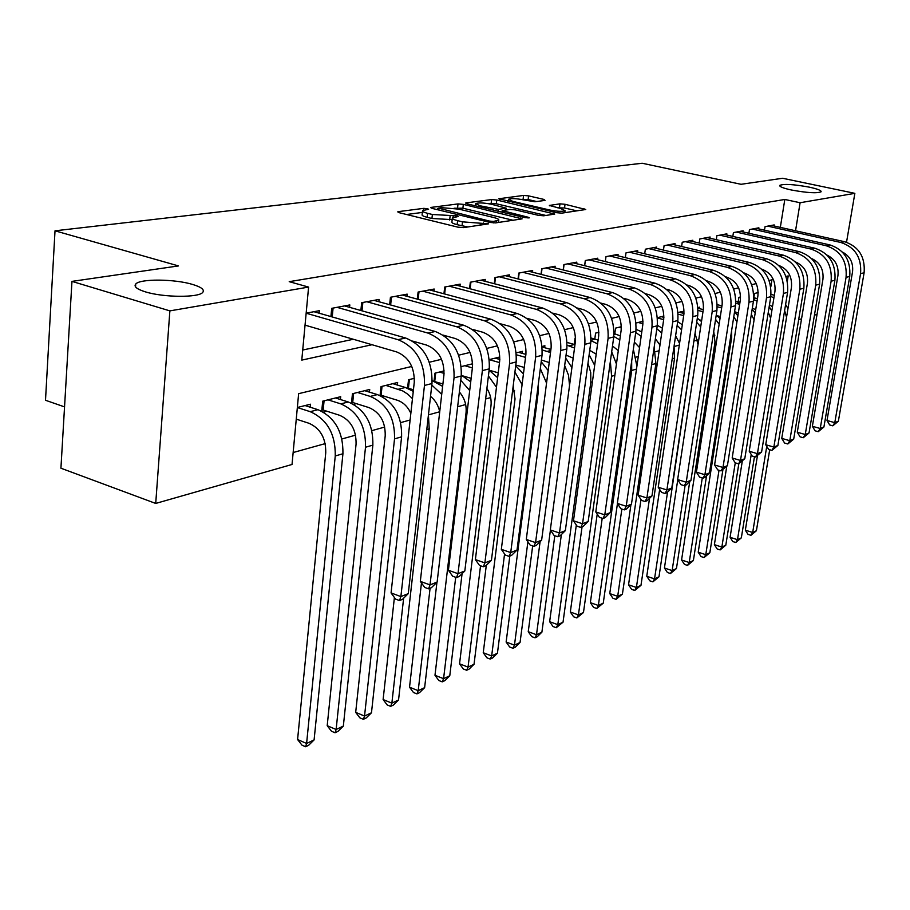 <?xml version="1.0" encoding="UTF-8"?>
<svg xmlns="http://www.w3.org/2000/svg" width="910" height="910" viewBox="0 0 910 910"><rect width="100%" height="100%" fill="white"/><g stroke="black" fill="none" stroke-linecap="round" stroke-linejoin="round"><path stroke-width="1.36" d="M427.507 208.686L423.673 208.356L398.5 211.62L397.727 211.871L399.274 212.713L457.866 227.147L463.543 227.614L488.545 223.837L462.507 221.847L457.605 220.652C453.612 219.64 451.872 218.696 452.384 217.854L458.287 216.478L457.15 215.875L432.387 214.498L427.586 213.327C423.719 212.337 422.047 211.438 422.558 210.619L428.599 209.266L427.507 208.686M791.325 189.985C807.147 192.886 817.089 193.489 821.127 191.771C821.411 190.474 817.476 188.927 809.308 187.153C793.668 184.286 783.806 183.706 779.722 185.401C779.358 186.664 783.226 188.199 791.325 189.985M145.441 291.871C163.504 297.57 198.937 297.786 202.759 292.36C204.761 289.733 201.372 287.094 192.567 284.432C174.663 278.938 140.129 278.596 135.738 284.011C133.599 286.559 136.841 289.175 145.441 291.871M545.033 200.393L543.952 199.426L528.596 195.877L523.568 195.434L498.839 198.755L556.59 212.69L561.8 213.145L585.756 209.493L565.03 204.284L559.968 203.851L549.367 205.444L560.492 208.458L565.042 210.665C562.551 211.723 557.432 211.495 549.708 210.005L512.785 201.372L508.485 199.256C511.045 198.232 516.129 198.448 523.762 199.916L534.921 201.77L545.033 200.393M411.786 366.446L298.639 393.666L292.03 464.475L155.712 503.435L60.925 468.206L71.958 281.383L178.485 265.925L55.021 230.81L642.198 163.254L741.036 184.298L782.577 178.269L854.854 193.341L846.528 242.242M71.958 281.383L169.874 310.879L308.592 287.082L301.779 360.11L372.031 344.731M780.336 227.375L784.818 199.461L289.221 281.668L308.592 287.082M784.818 199.461L800.095 202.737L854.854 193.341M463.338 204.375L458.014 203.92L431.374 207.366L430.658 207.594L432.216 208.424L490.046 222.438L495.575 222.893L522.124 218.855L463.338 204.375L462.894 208.219L454.113 208.231M466.273 202.85L491.605 199.574L496.769 200.018L554.736 214.066L543.736 215.795L538.447 215.351L515.242 209.869L509.964 209.414L502.183 210.619L528.13 217.228L529.324 217.843L525.138 217.672L467.183 203.874L465.601 203.066L466.273 202.85L466.182 203.578M437.483 382.826L438.29 382.621M410.626 389.719L412.025 389.366M382.712 396.897L384.748 396.373M353.66 404.347L356.39 403.653M323.414 412.116L326.883 411.229M319.148 313.199L319.387 310.674L306.158 313.165M349.588 307.33L349.827 304.93L331.718 308.342L330.91 316.578M378.833 301.699L379.072 299.413L361.668 302.7L360.872 310.515M406.929 296.285L407.157 294.123L390.435 297.274L389.651 304.702M433.956 291.098L434.184 289.027L418.099 292.064L417.326 299.128M459.959 286.093L460.187 284.125L444.706 287.037L443.943 293.782M485.007 281.281L485.235 279.404L470.322 282.214L469.571 288.641M509.156 276.651L509.373 274.843L494.995 277.561L494.255 283.704M532.441 272.181L532.657 270.452L518.791 273.068L518.063 278.949M554.918 267.87L555.134 266.22L541.746 268.746L541.029 274.365M576.621 263.718L576.838 262.125L563.904 264.571L563.199 269.952M597.597 259.691L597.802 258.178L585.301 260.533L584.618 265.697M617.867 255.812L618.072 254.356L605.992 256.631L605.321 261.591M637.489 252.059L637.683 250.66L626 252.855L625.329 257.632M656.474 248.43L656.667 247.076L645.349 249.215L644.701 253.799M674.856 244.915L675.049 243.607L664.084 245.677L663.458 250.091M692.669 241.503L692.851 240.251L682.238 242.253L681.613 246.508M709.937 238.204L710.118 236.998L699.824 238.943L699.21 243.038M726.681 235.007L726.862 233.836L716.875 235.724L716.284 239.671M742.935 231.902L743.106 230.776L733.414 232.607L732.834 236.418M758.701 228.888L758.872 227.807L749.476 229.582L748.896 233.256M302.723 350.02L353.353 339.271M764.491 230.196L765.06 226.636L774.194 224.918L774.023 225.964M293.145 452.532L325.211 443.614M341.933 438.961L355.583 435.162M371.917 430.623L384.748 427.052M400.718 422.604L410.114 419.988M428.439 414.892L439.723 411.752C438.301 405.303 435.23 400.161 430.532 396.35M457.639 406.77L465.658 404.54M485.633 398.978L490.638 397.59M512.489 391.505L514.707 390.89M636.124 357.107L638.285 356.504M655.439 351.738L659.159 350.703M674.139 346.528L679.304 345.095M693.886 341.034L697.652 339.987M713.076 335.699L714.862 335.198M770.804 286.889L771.93 279.825M310.185 407.202L310.469 404.211L297.354 407.487M321.73 411.218L322.709 401.162L340.693 396.68L340.408 399.513M351.488 403.232L352.443 393.746L369.722 389.435L369.449 392.142M380.073 395.577L381.017 386.613L397.636 382.473L397.363 385.044M407.578 388.251L408.51 379.766L414.425 378.287M434.047 381.233L434.969 373.168L444.125 370.882M472.586 363.784L461.302 366.593M499.055 359.257L499.317 357.107L489.364 359.598M522.249 353.376L522.511 351.328L516.3 352.875M544.646 347.711L544.897 345.743L542.167 346.426M574.153 344.389L575.575 338.088M594.799 339.009L595.606 333.094L598.916 332.275M614.773 333.799L615.558 328.123L621.382 326.667M643.052 321.264L636.124 322.993M663.936 316.054L657.486 317.658M682.09 312.972L682.318 311.47L678.098 312.528M699.346 308.615L699.562 307.171L697.993 307.557M738.215 301.745L738.909 297.354L740.581 296.944M753.821 297.718L754.492 293.475L758.189 292.554M55.021 230.81L45.5 400.263L64.553 406.895M155.712 503.435L169.874 310.879M844.651 253.253L844.446 254.504M832.081 310.105L829.738 310.776M817.043 314.405L814.439 315.144M801.539 318.841L798.661 319.66M787.343 281.213L788.208 275.912L785.967 276.447M773.341 279.484L769.121 280.496M756.278 283.59L751.717 284.682M738.636 287.833L733.733 289.016M720.413 292.212L715.135 293.486M701.553 296.751L695.877 298.116M682.045 301.449L675.948 302.916M661.832 306.306L655.291 307.876M640.902 311.345L633.872 313.029M619.187 316.566L611.657 318.375M596.676 321.981L588.599 323.926M573.289 327.6L564.632 329.682M548.992 333.447L539.721 335.676M523.739 339.521L513.797 341.91M497.451 345.846L486.804 348.405M470.083 352.432L458.674 355.173M441.543 359.291L429.327 362.237M795.545 230.776L800.095 202.737M422.49 211.154L422.126 214.589C421.614 215.42 423.286 216.318 427.143 217.319L427.586 213.327M452.179 219.629L431.943 218.491L427.143 217.319M452.315 218.389L451.929 221.858C451.417 222.711 453.157 223.655 457.15 224.679L457.605 220.652M467.911 226.977L457.15 224.679M422.354 212.428L406.554 214.51M513.251 220.3L462.894 208.219M438.301 208.106L489.603 221.107L493.459 221.426L498.771 220.22C499.237 219.378 497.451 218.445 493.413 217.433L458.936 209.141L441.612 207.673L438.301 208.106M474.269 205.558L475.509 205.398M488.568 203.669L491.161 203.328L491.605 199.574M545.943 215.477L496.325 203.772L491.161 203.328M491.502 204.261C483.676 202.737 478.41 202.532 475.714 203.624L479.979 205.785L498.384 209.357L506.176 208.162L491.502 204.261M577.042 210.892L564.553 207.992L557.705 207.81M536.695 201.531L528.141 199.54L521.055 199.381M508.269 201.064L507.427 201.178M296.262 419.146L309.093 423.321C320.411 428.462 325.951 438.29 325.746 452.793L297.581 739.534L306.602 743.459L335.255 455.967C335.597 434.115 327.236 419.351 310.208 411.673L297.342 407.543M314.098 739.91L308.592 745.324L305.601 746.746L306.602 743.459L314.098 739.91L342.933 453.749C343.286 432.011 334.971 417.326 317.977 409.693L305.055 405.564M305.601 746.746L301.995 745.176L297.581 739.534M305.043 325.143L396.669 351.931C408.772 357.004 414.641 367.162 414.255 382.393L391.061 592.933L400.878 596.585L424.47 385.453C425.05 362.521 416.223 347.256 397.977 339.669L306.158 313.211M408.272 593.627L402.447 599.371L399.49 600.566L400.878 596.585L408.272 593.627L431.977 383.531C432.58 360.713 423.787 345.527 405.598 337.997L313.927 311.698M399.49 600.566L395.566 599.098L391.061 592.933M324.074 400.821L323.175 410.046L339.68 415.313C350.873 420.318 356.345 429.941 356.072 444.16L327.202 725.691L336.131 729.49L365.501 447.242C365.9 425.823 357.675 411.365 340.818 403.881L327.998 399.843M323.175 410.046L321.867 409.818M343.343 726.078L337.94 731.39L335.051 732.766L336.131 729.49L343.343 726.078L372.861 445.126C373.282 423.798 365.092 409.42 348.28 401.981L335.494 397.977M335.051 732.766L331.479 731.242L327.202 725.691M353.626 393.45L352.716 402.504L369.05 407.623C380.13 412.503 385.51 421.921 385.203 435.879L355.685 712.371L364.535 716.056L394.53 438.87C394.997 417.849 386.898 403.699 370.222 396.407L357.528 392.472M352.716 402.504L351.578 402.3M371.473 712.78L366.161 717.99L363.386 719.309L364.535 716.056L371.473 712.78L401.606 436.834C402.084 415.915 394.019 401.833 377.388 394.587L364.728 390.686M363.386 719.309L359.848 717.831L355.685 712.371M382.041 386.363L381.108 395.247L397.283 400.229C403.187 402.231 407.703 406.577 410.854 413.288M381.108 395.247L380.13 395.076M413.265 391.38L405.36 387.467L392.836 383.667M412.469 398.66L407.873 394.246L402.777 390.959L385.908 385.396M394.405 597.517L383.11 699.551L391.869 703.134L403.642 598.188M390.663 706.365L391.869 703.134L398.546 699.972L393.336 705.091L390.663 706.365L387.159 704.932L383.11 699.551M398.546 699.972L429.224 428.86L428.417 415.051M409.386 379.55L408.431 388.274L413.447 389.787M408.431 388.274L407.589 388.126M442.624 386.397L432.204 380.608M414.437 378.958L413.208 378.594M421.466 582.957L409.523 687.198L418.202 690.679L430.089 588.224M416.928 693.886L418.202 690.679L424.629 687.641L419.499 692.669L416.928 693.886L413.459 692.499L409.523 687.198M424.629 687.641L436.959 582.218M441.725 394.349L431.806 385.055M412.617 341.079L426.631 345.106C438.597 350.054 444.364 359.985 443.943 374.897L420.318 581.365L430.021 584.903L454.033 377.877C454.682 355.4 445.991 340.476 427.973 333.094L337.041 307.341M437.13 582.059L431.408 587.689L428.576 588.838L430.021 584.903L437.13 582.059L461.233 376.035C461.893 353.671 453.237 338.827 435.264 331.49L344.594 305.919M428.576 588.838L424.697 587.416L420.318 581.365M333.083 308.092L332.23 316.953M443.261 335.142L455.364 338.554C467.183 343.377 472.87 353.103 472.404 367.72L448.402 570.251L458.003 573.687L482.368 370.609C483.085 348.587 474.531 333.981 456.718 326.781L366.787 301.733M464.828 570.957L459.22 576.474L456.49 577.577L458.003 573.687L464.828 570.957L489.273 368.846C490.001 346.926 481.481 332.4 463.725 325.245L374.033 300.368M456.49 577.577L452.657 576.201L448.402 570.251M362.863 302.473L362.009 310.833M472.461 329.375L482.926 332.275C494.619 336.984 500.204 346.494 499.704 360.826L475.384 559.582L484.882 562.915L509.554 363.647C510.317 342.058 501.899 327.748 484.313 320.729L395.361 296.341M491.434 560.287L485.929 565.702L483.301 566.759L484.882 562.915L491.434 560.287L516.186 361.941C516.96 340.465 508.576 326.235 491.036 319.262L402.322 295.033M483.301 566.759L479.513 565.428L475.384 559.582M391.471 297.081L390.64 304.975M500.375 323.778L509.407 326.246C520.952 330.83 526.458 340.158 525.923 354.217L501.33 549.322L510.715 552.563L535.66 356.959C536.479 335.779 528.187 321.765 510.806 314.917L422.82 291.166M517.016 550.027L511.613 555.35L509.088 556.363L510.715 552.563L517.016 550.027L542.03 355.321C542.849 334.243 534.591 320.309 517.267 313.506L429.531 289.903M509.088 556.363L505.346 555.066L501.33 549.322M418.975 291.894L418.156 299.356M435.185 381.688L442.908 383.997M444.08 373.384L439.496 372.031M459.368 391.983C464.51 397.943 466.739 404.916 466.034 412.89L434.98 675.288L443.579 678.678L455.705 577.304M442.249 681.863L443.579 678.678L449.779 675.743L444.728 680.691L442.249 681.863L438.825 680.509L434.98 675.288M449.779 675.743L462.087 573.653M470.732 381.836L461.325 375.193M469.697 390.515L460.733 380.266M435.697 372.986L434.73 381.495M527.106 318.363L534.852 320.457C546.262 324.927 551.688 334.061 551.119 347.859L526.287 539.448L535.569 542.599L560.742 350.521C561.606 329.75 553.439 316.02 536.263 309.332L449.256 286.184M541.632 540.165L536.32 545.386L533.897 546.364L535.569 542.599L541.632 540.165L566.862 348.951C567.738 328.271 559.604 314.61 542.474 307.967L455.705 284.966M533.897 546.364L530.189 545.101L526.287 539.448M445.434 286.9L444.637 293.964M462.746 375.875L471.141 378.333M472.597 364.637L470.993 364.182M472.381 367.913L464.805 365.718M486.907 388.433C490.274 393.791 491.639 399.581 490.99 405.792L459.539 663.811L468.047 667.098L480.537 565.781M466.671 670.272L468.047 667.098L474.03 664.277L469.071 669.134L466.671 670.272L463.281 668.952L459.539 663.811M474.03 664.277L486.304 565.326M497.645 377.673L489.102 370.268M496.473 387.228L488.42 375.944M552.734 313.12L559.332 314.871C570.615 319.251 575.95 328.203 575.359 341.739L550.322 529.938L559.491 532.998L584.868 344.344C585.767 323.949 577.736 310.492 560.753 303.963L474.701 281.383M565.337 530.666L560.116 535.785L557.784 536.729L559.491 532.998L565.337 530.666L590.761 342.831C591.659 322.538 583.663 309.138 566.737 302.655L480.924 280.212M557.784 536.729L554.122 535.501L550.322 529.938M470.925 282.1L470.14 288.788M489.114 370.177L498.236 372.827M499.84 359.473L495.176 358.142M499.488 362.578L489.375 359.677M513.183 385.942L515.037 398.944L483.244 652.732L491.662 655.939L504.572 553.974M490.251 659.079L491.662 655.939L497.44 653.198L492.56 657.976L490.251 659.079L486.884 657.793L483.244 652.732M497.44 653.198L509.816 556.067M523.443 373.896L515.708 365.797M522.09 384.611L514.923 372.053M577.327 308.046L582.901 309.502C594.037 313.779 599.303 322.561 598.689 335.858L573.471 520.782L582.548 523.762L608.085 338.384C609.017 318.363 601.101 305.168 584.334 298.787L499.226 276.765M588.178 521.51L583.048 526.537L580.796 527.447L582.548 523.762L588.178 521.51L613.749 336.939C614.694 317.01 606.811 303.872 590.089 297.524L505.221 275.628M580.796 527.447L577.167 526.253L573.471 520.782M495.484 277.47L494.71 283.818M515.799 365.035L524.251 367.469M525.9 354.399L518.507 352.329M525.525 357.38L516.448 354.798M538.14 385.59L538.231 392.346L506.131 642.028L514.468 645.144L527.902 541.78M513.012 648.273L514.468 645.144L520.054 642.505L515.253 647.203L513.012 648.273L509.68 647.021L506.131 642.028M520.054 642.505L532.668 545.943M548.184 370.529L541.2 361.736M546.557 383.099L540.324 368.607M600.964 303.132L605.605 304.338C616.605 308.513 621.792 317.135 621.155 330.193L595.8 511.943L604.775 514.855L630.448 332.662C631.415 312.995 623.612 300.05 607.038 293.805L522.863 272.306M610.201 512.671L605.161 517.619L602.989 518.495L604.775 514.855L610.201 512.671L635.908 331.251C636.886 311.686 629.117 298.787 612.589 292.588L528.642 271.214M602.989 518.495L599.406 517.335L595.8 511.943M519.155 273L518.416 279.04M541.427 360.007L549.219 362.567M550.914 349.451L542.223 347.04M550.516 352.534L542.349 350.009M540.108 541.666L528.244 631.688L536.502 634.725L550.425 530.098M535.012 637.819L536.502 634.725L541.894 632.177L537.173 636.795L535.012 637.819L531.713 636.602L528.244 631.688M541.894 632.177L554.804 535.728M571.912 367.64L565.667 358.051M569.535 385.499L568.523 375.227L564.666 365.615M623.691 298.389L627.479 299.356C638.365 303.439 643.472 311.891 642.813 324.722L617.344 503.423L626.216 506.256L651.992 327.134C652.993 307.819 645.304 295.102 628.924 289.005L545.682 268.006M631.46 504.163L626.49 509.02L624.396 509.862L626.216 506.256L631.46 504.163L657.259 325.78C658.271 306.545 650.605 293.896 634.281 287.833L551.255 266.949M624.396 509.862L620.847 508.736L617.344 503.423M542.007 268.7L541.279 274.433M566.054 355.093L573.175 358.153M574.972 344.628L567.169 342.478M574.529 348.029L567.169 345.299M561.379 534.545L549.64 621.689L557.807 624.647L590.806 382.257L590.738 372.588L588.008 363.158M556.283 627.718L557.807 624.647L563.028 622.19L556.283 627.718L553.018 626.535L549.64 621.689M563.028 622.19L576.326 525.002M594.662 365.342L589.145 354.741M645.577 293.782L648.591 294.544C659.34 298.537 664.38 306.841 663.697 319.455L638.137 495.199L646.908 497.963L672.774 321.81C673.809 302.825 666.222 290.347 650.047 284.375L567.703 263.854M651.969 495.939L647.09 500.716L645.065 501.535L646.908 497.963L651.969 495.939L677.859 320.502C678.894 301.597 671.341 289.175 655.2 283.249L573.084 262.831M645.065 501.535L641.561 500.42L638.137 495.199M564.063 264.537L563.347 269.997M598.109 340.078L591.09 337.997M589.748 350.316L596.187 354.195M582.047 526.947L570.32 612.009L578.419 614.91L611.6 376.262L610.36 361.452M576.86 617.947L578.419 614.91L583.469 612.521L576.86 617.947L573.63 616.798L570.32 612.009M583.469 612.521L597.222 514.082M616.434 364.034L611.691 351.806M597.597 343.855L590.988 340.693M575.04 338.224L574.221 344.412M666.666 289.334L668.964 289.903C679.588 293.816 684.559 301.972 683.865 314.371L658.226 487.26L666.905 489.944L692.828 316.669C693.886 298.002 686.413 285.751 670.42 279.905L588.975 259.839M671.796 487.987L666.985 492.685L665.028 493.482L666.905 489.944L671.796 487.987L697.742 315.406C698.8 296.819 691.35 284.625 675.402 278.813L594.184 258.861M665.028 493.482L661.57 492.401L658.226 487.26M585.369 260.522L584.675 265.72M620.37 335.858L614.057 333.606M612.498 345.982L618.299 350.657M602.215 518.256L590.351 602.647L598.359 605.468L631.699 370.461L631.677 361.111M596.778 608.494L598.359 605.468L603.25 603.159L596.778 608.494L593.582 607.368L590.351 602.647M603.25 603.159L617.446 503.594M636.909 366.184L633.349 349.315M619.79 339.953L613.829 336.404M687.005 285.023L688.642 285.421C699.142 289.255 704.044 297.263 703.328 309.457L677.643 479.581L686.22 482.209L712.2 311.698C713.281 293.35 705.91 281.315 690.098 275.594L609.541 255.96M690.952 480.309L686.22 484.928L684.331 485.701L686.22 482.209L690.952 480.309L716.932 310.481C718.024 292.212 710.676 280.223 694.91 274.536L614.58 255.016M684.331 485.701L680.908 484.643L677.643 479.581M621.359 327.896L618.982 327.27M634.372 342.114L639.548 347.597M621.86 509.054L609.745 593.582L617.685 596.334L630.937 504.663M616.07 599.337L617.685 596.334L622.417 594.093L616.07 599.337L612.908 598.234L609.745 593.582M622.417 594.093L655.917 363.477L654.142 347.358M641.789 331.911L636.124 329.318M641.163 336.325L635.737 332.434M706.626 280.837L707.65 281.088C718.035 284.841 722.87 292.724 722.142 304.714L696.412 472.153L704.909 474.713L730.912 306.897C732.015 288.857 724.747 277.027 709.117 271.419L629.424 252.206M709.481 472.882L704.829 477.432L702.998 478.171L704.909 474.713L709.481 472.882L735.496 305.726C736.599 287.753 729.354 275.98 713.77 270.395L634.304 251.296M702.998 478.171L699.608 477.136L696.412 472.153M642.938 323.721L638.194 322.481M655.393 338.691L659.966 345.095M640.981 499.545L628.537 584.789L636.397 587.485L649.524 498.339M634.759 590.465L636.397 587.485L640.981 585.312L634.759 590.465L631.631 589.384L628.537 584.789M640.981 585.312L674.583 358.096L674.06 346.221M662.423 328.226L657.327 325.325M661.741 332.946L656.827 328.772M725.566 276.788L726.043 276.902C736.304 280.587 741.07 288.322 740.331 300.118L714.589 464.964L722.984 467.467L748.998 302.268C750.124 284.512 742.958 272.875 727.499 267.381L648.671 248.578M727.409 465.692L721.061 470.891L722.984 467.467L727.409 465.692L753.434 301.13C754.549 283.442 747.417 271.863 732.004 266.391L653.391 247.691M721.061 470.891L717.706 469.878L714.589 464.964M663.913 317.363L661.354 316.703M663.674 319.615L657.52 318.022M675.607 335.722L679.554 343.445M659.659 489.455L646.76 576.269L654.54 578.908L667.53 492.162M652.88 581.854L654.54 578.908L658.988 576.803L652.88 581.854L649.774 580.808L646.76 576.269M658.988 576.803L692.976 347.097M682.318 324.768L677.688 321.617M681.567 329.807L677.131 325.393M743.868 272.863C753.992 276.492 758.678 284.091 757.928 295.682L732.175 458.003L740.49 460.449L766.504 297.775C767.642 280.303 760.567 268.871 745.29 263.479L667.303 245.074M744.778 458.731L738.545 463.838L740.49 460.449L744.778 458.731L770.781 296.683C771.93 279.268 764.878 267.893 749.647 262.524L671.876 244.21M738.545 463.838L735.223 462.849L732.175 458.003M683.979 313.45L679.247 312.244M683.683 315.611L678.2 314.212M695.058 333.242L698.027 344.56M677.757 479.763L664.425 568.011L672.126 570.581L685.105 485.383M670.454 573.516L672.126 570.581L676.448 568.545L670.454 573.516L667.383 572.481L664.425 568.011M676.448 568.545L689.757 481.481M701.508 321.537L697.322 318.182M700.7 326.906L696.707 322.265M761.579 269.064C771.293 272.807 775.752 280.246 774.956 291.382L749.226 451.258L757.438 453.658L783.442 293.441C784.591 276.231 777.618 264.992 762.512 259.703L685.355 241.662M761.59 451.986L755.482 457.002L757.438 453.658L761.59 451.986L787.582 292.372C788.742 275.241 781.792 264.036 766.732 258.781L689.78 240.831M755.482 457.002L752.195 456.046L749.226 451.258M699.733 319.945L701.667 320.445M703.305 309.616L698.05 308.285M702.998 311.698L698.106 310.458M713.736 331.422L715.01 342.058L681.567 559.991L689.2 562.516L702.27 477.955M687.505 565.417L689.2 562.516L693.386 560.526L687.505 565.417L684.468 564.405L681.567 559.991M693.386 560.526L706.547 475.748M720.026 318.511L716.25 314.985M719.139 324.256L715.578 319.387M778.732 265.401C788.049 269.235 792.28 276.515 791.461 287.219L765.731 444.728L773.864 447.072L799.833 289.232C801.005 272.295 794.123 261.227 779.188 256.051L702.85 238.363M777.891 445.456L771.896 450.382L773.864 447.072L777.891 445.456L803.86 288.208C805.032 271.328 798.161 260.317 783.271 255.153L707.138 237.555M771.896 450.382L768.654 449.449L765.731 444.728M717.114 315.679L720.322 316.589M721.971 305.862L717.308 304.691M721.653 307.933L717.285 306.772M731.594 330.785L731.685 337.314L698.22 552.211L705.762 554.679L719.014 470.277M704.067 557.557L705.762 554.679L709.834 552.757L704.067 557.557L701.053 556.567L698.22 552.211M709.834 552.757L722.847 470.151M737.896 315.702L734.506 312.028M736.929 321.89L733.779 316.748M795.363 261.875C804.269 265.788 808.296 272.898 807.443 283.192L781.747 438.392L789.789 440.69L815.724 285.16C816.907 268.484 810.116 257.587 795.34 252.502L719.81 235.167M793.702 439.12L787.81 443.966L789.789 440.69L793.702 439.12L819.626 284.159C820.809 267.54 814.029 256.7 799.298 251.638L723.973 234.382M787.81 443.966L784.602 443.045L781.747 438.392M734.563 311.686L738.317 313.051M740.012 302.188L735.871 301.164M739.659 304.406L735.78 303.155M726.76 466.329L714.384 544.658L721.857 547.069L735.257 462.86M720.14 549.924L721.857 547.069L725.805 545.192L720.14 549.924L717.16 548.957L714.384 544.658M725.805 545.192L738.829 463.725M755.163 313.097L752.138 309.286M754.094 319.842L751.341 314.382M811.481 258.463C820.001 262.455 823.812 269.394 822.936 279.279L797.285 432.25L805.248 434.491L831.126 281.213C832.32 264.776 825.609 254.061 811.003 249.067L736.258 232.073M809.035 432.978L803.257 437.733L805.248 434.491L809.035 432.978L834.902 280.246C836.097 263.877 829.408 253.196 814.848 248.225L740.296 231.311M803.257 437.733L800.072 436.834L797.285 432.25M757.461 298.651L753.776 297.707M752.331 308.08L755.698 309.775M742.287 461.165L730.082 537.309L737.487 539.675L751.239 454.5M735.758 542.508L737.487 539.675L741.332 537.856L735.758 542.508L732.8 541.564L730.082 537.309M741.332 537.856L754.47 456.706M771.851 310.72L769.166 306.761M770.634 318.25L768.279 312.289M757.074 301.074L753.628 299.663M827.11 255.164C835.243 259.214 838.861 265.993 837.951 275.491L812.357 426.289L820.24 428.485L846.061 277.379C847.267 261.193 840.647 250.637 826.2 245.734L752.229 229.058M823.914 427.006L818.238 431.693L820.24 428.485L823.914 427.006L849.735 276.447C850.93 260.317 844.332 249.806 829.92 244.915L756.153 228.319M818.238 431.693L815.098 430.817L812.357 426.289M774.33 295.318L771.077 294.305M758.178 293.043L757.177 292.804M769.485 304.804L772.488 306.761M757.37 456.115L745.347 530.177L752.684 532.486L766.755 446.389M750.943 535.296L752.684 532.486L756.415 530.723L750.943 535.296L748.02 534.375L745.347 530.177M756.415 530.723L769.701 449.745M787.969 308.592L785.614 304.463M786.536 317.385L784.636 310.526M773.909 297.934L770.827 296.398M842.285 251.979C850.042 256.085 853.455 262.694 852.534 271.817L826.997 420.5L834.788 422.649L860.564 273.671C861.77 257.712 855.229 247.327 840.942 242.504L767.733 226.135M838.36 421.216L832.798 425.823L834.788 422.649L838.36 421.216L864.113 272.761C865.33 256.859 858.801 246.508 844.56 241.707L771.543 225.418M832.798 425.823L829.681 424.959L826.997 420.5M423.48 210.13L423.673 208.356M483.267 224.713L483.483 222.882M453.078 217.433L453.294 215.556M431.943 218.491L432.387 214.498M449.665 219.981L450.12 215.988M462.041 225.885L462.507 221.847M480.139 225.168L480.355 223.348M398.409 212.462L398.5 211.62M520.27 219.264L520.418 217.99M431.283 208.151L431.374 207.366M457.582 207.764L458.014 203.92M438.779 210.017L438.904 208.845M489.466 222.29L489.603 221.107M493.277 222.916L493.459 221.426M496.473 222.768L496.689 220.959M496.325 203.772L496.769 200.018M552.87 214.453L553.03 213.213M503.696 212.565L503.833 211.461M528.027 218.036L528.13 217.228M479.854 206.888L479.979 205.785M492.947 210.005L493.084 208.902M498.157 211.245L498.384 209.357M505.357 210.051L505.55 208.367M512.66 202.407L512.785 201.372M549.572 211.052L549.708 210.005M549.845 205.899L549.924 205.25M559.491 207.56L559.968 203.851M564.553 207.992L565.03 204.284M583.867 209.892L584.027 208.674M499.374 199.233L499.453 198.562M523.125 199.108L523.568 195.434M528.141 199.54L528.596 195.877M543.816 200.564L543.952 199.426M310.208 411.673L317.977 409.693M335.255 455.967L342.933 453.749M397.977 339.669L405.598 337.997M424.47 385.453L431.977 383.531M340.818 403.881L348.28 401.981M365.501 447.242L372.861 445.126M370.222 396.407L377.388 394.587M394.53 438.87L401.606 436.834M398.478 389.218L405.36 387.467M426.779 429.565L429.224 428.86M427.973 333.094L435.264 331.49M454.033 377.877L461.233 376.035M456.718 326.781L463.725 325.245M482.368 370.609L489.273 368.846M484.313 320.729L491.036 319.262M509.554 363.647L516.186 361.941M510.806 314.917L517.267 313.506M535.66 356.959L542.03 355.321M536.263 309.332L542.474 307.967M560.742 350.521L566.862 348.951M560.753 303.963L566.737 302.655M584.868 344.344L590.761 342.831M584.334 298.787L590.089 297.524M608.085 338.384L613.749 336.939M524.683 357.129L525.593 356.902M607.038 293.805L612.589 292.588M630.448 332.662L635.908 331.251M547.285 351.385L550.789 350.486M628.924 289.005L634.281 287.833M651.992 327.134L657.259 325.78M569.103 345.834L574.449 344.469M590.806 382.257L592.421 381.79M650.047 284.375L655.2 283.249M672.774 321.81L677.859 320.502M591.011 340.26L595.356 339.157M611.6 376.262L614.864 375.318M670.42 279.905L675.402 278.813M692.828 316.669L697.742 315.406M614.011 334.414L615.581 334.015M631.699 370.461L636.488 369.085M690.098 275.594L694.91 274.536M712.2 311.698L716.932 310.481M651.628 364.717L655.917 363.477M709.117 271.419L713.77 270.395M730.912 306.897L735.496 305.726M672.206 358.779L674.583 358.096M727.499 267.381L732.004 266.391M748.998 302.268L753.434 301.13M692.078 353.046L692.669 352.875M745.29 263.479L749.647 262.524M766.504 297.775L770.781 296.683M762.512 259.703L766.732 258.781M783.442 293.441L787.582 292.372M779.188 256.051L783.271 255.153M799.833 289.232L803.86 288.208M720.003 307.455L721.789 307M795.34 252.502L799.298 251.638M815.724 285.16L819.626 284.159M736.349 303.303L739.978 302.382M811.003 249.067L814.848 248.225M831.126 281.213L834.902 280.246M753.707 298.889L756.108 298.275M826.2 245.734L829.92 244.915M846.061 277.379L849.735 276.447M840.942 242.504L844.56 241.707M860.564 273.671L864.113 272.761M135.544 286.877L135.738 284.011M437.642 209.744L437.801 208.379M498.509 222.461L498.771 220.22M502.001 212.167L502.161 210.767M475.452 205.842L475.668 203.999M505.96 209.971L506.176 208.162M508.235 201.372L508.451 199.608M564.78 212.701L565.042 210.665"/></g></svg>
